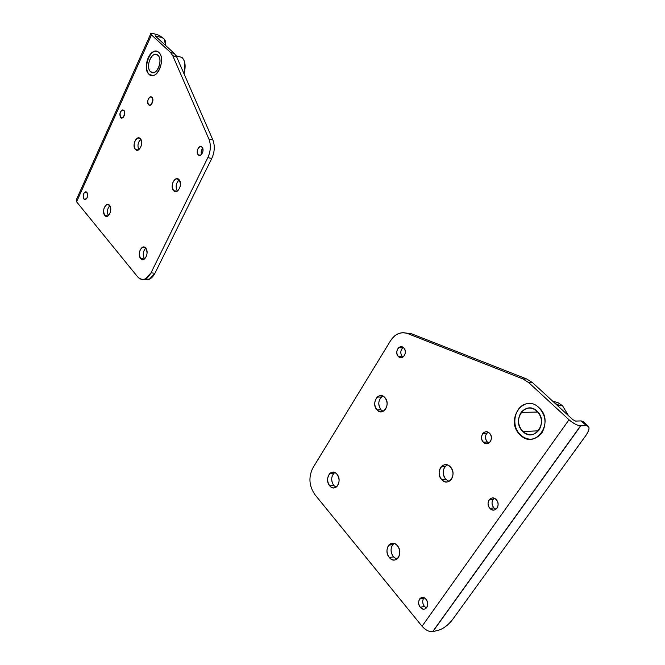 <?xml version="1.0" encoding="UTF-8"?>
<svg xmlns="http://www.w3.org/2000/svg" width="665" height="665" viewBox="0 0 665 665"><rect width="100%" height="100%" fill="white"/><g stroke="black" fill="none" stroke-linecap="round" stroke-linejoin="round"><path stroke-width="1" d="M154.962 273.24L211.769 158.445L207.829 157.638L151.013 272.841L154.962 273.24L151.013 272.841L145.386 278.893C142.426 280.09 139.8 279.35 137.514 276.682C142.244 281.295 146.741 280.015 151.013 272.841L207.829 157.638L211.769 158.445C214.704 151.928 215.053 145.735 212.842 139.883L208.901 139.027C211.113 144.895 210.755 151.096 207.829 157.638C210.755 151.096 211.113 144.895 208.901 139.027L212.842 139.883C215.053 145.735 214.704 151.928 211.769 158.445L154.962 273.24C151.919 278.776 148.345 280.788 144.239 279.283L149.334 279.267L154.962 273.24M163.407 38.354L159.226 35.312L153.515 33.624L159.226 35.312L164.189 39.069L165.61 45.486C166.267 41.396 164.903 38.703 161.529 37.415L155.336 36.043L174.413 53.574L176.616 56.791L212.842 139.883L176.616 56.791L174.413 53.574L155.336 36.043L161.529 37.415L159.226 35.312L162.518 37.805M149.5 55.361L147.746 59.792L149.5 55.361M146.857 63.466L146.391 68.237L146.857 63.466M124.663 112.144L123.74 116.699L124.663 112.144M87.614 194.005L87.04 197.987L87.614 194.005M179.234 179.874C175.909 183.141 175.286 186.882 177.364 191.096C175.286 186.882 175.909 183.141 179.234 179.874M140.781 139.251C137.888 142.268 137.239 145.735 138.844 149.65C137.239 145.735 137.888 142.268 140.781 139.251M109.8 205.66C107.273 208.694 106.816 212.035 108.42 215.668C106.816 212.035 107.273 208.694 109.8 205.66M145.768 248.145C142.892 251.461 142.485 255.069 144.554 258.951C142.485 255.069 142.892 251.461 145.768 248.145M152.792 98.969L151.678 104.073L152.792 98.969M202.709 148.253C201.221 150.107 200.805 152.185 201.478 154.48C200.805 152.185 201.221 150.107 202.709 148.253M176.117 55.785L182.052 57.464C185.36 61.18 185.992 66.567 183.947 73.607C185.992 66.567 185.36 61.18 182.052 57.464L176.117 55.785M123.889 110.407L122.501 109.941C119.841 111.778 119.226 114.314 120.664 117.555L122.385 117.938L120.664 117.555C119.343 112.659 120.415 110.274 123.889 110.407C126.375 112.767 122.975 120.274 120.664 117.555L122.077 118.029C124.729 116.175 125.328 113.632 123.889 110.407M201.994 147.115L200.09 146.591C197.148 148.677 196.532 151.412 198.245 154.795L200.423 155.236L198.245 154.795C195.302 152.11 199.209 144.081 201.994 147.115C204.97 149.808 201.013 157.871 198.245 154.795L200.19 155.319C203.116 153.208 203.723 150.473 201.994 147.115M86.916 192.351L85.386 191.819C83.083 193.598 82.593 196 83.898 199.043L85.926 199.35L83.898 199.043C82.684 194.147 83.69 191.911 86.916 192.351C88.129 197.272 87.123 199.5 83.898 199.043L85.444 199.583C87.738 197.788 88.229 195.377 86.916 192.351M151.994 97.356L150.548 96.882C147.705 98.786 147.056 101.404 148.594 104.746L150.315 105.153L148.594 104.746C145.968 102.368 149.509 94.638 151.994 97.356C154.646 99.742 151.055 107.506 148.594 104.746L150.066 105.22C152.892 103.299 153.54 100.673 151.994 97.356M179.001 179.6L176.109 178.785C172.044 181.819 171.221 185.776 173.623 190.656L177.106 191.246L173.623 190.656C169.45 186.574 175.028 175.028 179.001 179.6C183.232 183.69 177.547 195.319 173.623 190.656L176.582 191.47C180.622 188.394 181.429 184.429 179.001 179.6M145.718 248.078L142.667 247.197C139.11 250.123 138.428 253.905 140.639 258.535L144.529 258.968L140.639 258.535C136.732 254.254 142.011 243.324 145.718 248.078C149.683 252.384 144.305 263.382 140.639 258.535L143.748 259.425C147.289 256.457 147.946 252.675 145.718 248.078M140.34 138.669L138.004 137.921C134.031 140.747 133.158 144.579 135.369 149.417L138.27 149.991L135.369 149.417C131.562 145.702 136.724 134.48 140.34 138.669C144.214 142.393 138.952 153.698 135.369 149.417L137.763 150.174C141.72 147.306 142.576 143.474 140.34 138.669M109.517 205.277L107.015 204.454C103.499 207.197 102.759 210.863 104.804 215.46L108.087 215.925L104.804 215.46C101.23 211.553 106.126 200.913 109.517 205.277C113.15 209.201 108.162 219.907 104.804 215.46L107.364 216.291C110.864 213.507 111.579 209.841 109.517 205.277M153.515 33.624C150.639 32.884 149.966 33.316 151.487 34.913L170.539 52.477L174.413 53.574L170.539 52.477L172.742 55.702L176.616 56.791L172.742 55.702L208.901 139.027L172.742 55.702L170.539 52.477L151.487 34.913L76.591 201.819L137.514 276.682L76.591 201.819L151.487 34.913L150.963 33.325L153.515 33.624M158.844 52.452C166.666 59.052 156.076 82.094 148.927 74.272C141.329 67.689 151.537 44.987 158.844 52.452C164.729 57.207 160.082 75.045 152.867 75.577L152.501 75.486M155.81 35.735L155.577 36.267L155.81 35.735M154.779 51.097L155.144 51.205C147.854 51.571 143.1 69.351 148.927 74.272L152.867 75.577M157.073 51.388C149.467 48.994 142.792 68.869 149.284 74.372L151.213 75.544M150.514 71.662C144.804 66.724 152.493 49.675 157.954 55.303C163.806 60.249 155.893 77.497 150.514 71.662L153.449 72.635C158.869 72.252 162.368 58.886 157.954 55.303L155.161 54.364C149.7 54.655 146.142 67.988 150.514 71.662M184.097 73.956L184.887 63.325L184.097 73.956M150.697 33.907L76.384 199.683L76.591 201.819M149.284 74.372C143.465 69.443 148.22 51.67 155.502 51.305M585.79 435.617L452.449 619.722L585.79 435.617C589.872 429.432 590.063 426.107 586.339 425.625L580.761 425.833L432.832 631.625L438.842 630.121C443.721 628.483 448.252 625.017 452.449 619.722C448.252 625.017 443.721 628.483 438.842 630.121L432.832 631.625C429.274 632.016 425.675 630.229 422.051 626.255L314.878 494.577C309.026 485.94 308.377 477.029 312.924 467.844L390.663 340.538L394.694 335.867C398.792 332.691 403.14 331.935 407.745 333.597L522.865 378.909L528.708 382.608L569.007 419.756C573.43 423.538 577.345 425.567 580.761 425.833L586.339 425.625L581.177 420.903L575.582 421.086L581.177 420.903L586.339 425.625L588.567 426.489C589.647 428.368 588.716 431.41 585.79 435.617M520.155 434.86C528.168 441.244 535.458 440.513 542.025 432.657C546.813 423.663 545.815 415.342 539.024 407.695C555.4 421.976 535.059 450.679 520.155 434.86C504.469 420.787 523.704 392.516 539.024 407.695C523.704 392.516 504.469 420.787 520.155 434.86M531.235 439.199C527.237 439.274 523.663 437.828 520.52 434.844C523.663 437.828 527.237 439.274 531.235 439.199M405.933 333.04L411.735 333.855L526.722 378.984L532.557 382.666L572.798 419.64L532.557 382.666L528.708 382.608L532.557 382.666L526.722 378.984L522.865 378.909L526.722 378.984L411.735 333.855L405.933 333.04M493.92 507.91L495.965 509.29L493.92 507.91C491.751 505.167 491.452 502.358 493.031 499.465L494.203 498.26C491.418 501.069 491.327 504.278 493.92 507.91L489.972 508.409L493.92 507.91M424.395 606.397L426.431 607.96L424.395 606.397C422.441 603.604 422.184 600.869 423.638 598.209L423.996 597.752C422.159 600.412 422.292 603.288 424.395 606.397L420.33 607.295L424.395 606.397M381.053 409.856L383.115 411.336L381.053 409.856C377.936 405.384 378.028 401.111 381.344 397.038L382.832 396.049C378.169 399.673 377.57 404.278 381.053 409.856L377.022 409.914L381.053 409.856M445.741 479.332L449.016 481.394L445.741 479.332C442.558 475.093 442.325 470.853 445.043 466.631L447.229 464.901C442.408 468.667 441.917 473.48 445.741 479.332L441.743 479.689L445.741 479.332M393.431 556.879L396.839 559.19L393.431 556.879C390.521 552.632 390.297 548.534 392.766 544.593L394.071 543.388C390.313 547.079 390.106 551.576 393.431 556.879L389.349 557.544L393.431 556.879M333.78 485.475L336.049 487.212L333.78 485.475C330.962 481.094 331.004 476.996 333.905 473.206L334.761 472.524C331.054 476.082 330.729 480.396 333.78 485.475L329.699 485.824L333.78 485.475M487.329 442.009L488.858 443.073L487.329 442.009C485.076 439.208 484.868 436.323 486.73 433.356L488.044 432.2C484.893 434.985 484.652 438.26 487.329 442.009L483.397 442.208L487.329 442.009M402.375 356.673L402.89 357.122L402.375 356.673C400.164 353.614 400.28 350.671 402.732 347.837L403.256 347.463C400.322 350.164 400.031 353.24 402.375 356.673L398.377 356.515L402.375 356.673M557.686 405.75L562.507 405.692L557.902 402.624L552.781 401.244L557.902 402.624L562.507 405.692L568.484 415.683L562.507 405.692L557.686 405.75M536.929 411.053L536.489 412.092M522.906 431.535L538.475 430.829L522.848 431.485C511.028 420.912 525.55 399.682 537.004 411.12C531.202 406.631 525.907 407.063 521.127 412.391C517.154 419.075 517.727 425.442 522.848 431.485C528.833 436.223 534.278 435.691 539.174 429.889C542.823 423.156 542.1 416.897 537.004 411.12C549.215 421.81 534.07 443.281 522.848 431.485M496.173 499.606C493.546 497.345 491.186 497.453 489.083 499.93C487.503 502.831 487.794 505.658 489.972 508.409C484.785 503.289 491.219 494.078 496.173 499.606C501.452 504.752 494.885 514.003 489.972 508.409C492.632 510.72 495.018 510.595 497.146 508.035C498.675 505.117 498.351 502.308 496.173 499.606M403.722 347.862C402.109 346.432 400.446 346.357 398.734 347.645C396.282 350.488 396.165 353.447 398.377 356.515C393.971 352.425 399.532 343.373 403.722 347.862C408.185 351.976 402.533 361.07 398.377 356.515C400.014 357.978 401.702 358.044 403.439 356.706C405.85 353.838 405.941 350.887 403.722 347.862M425.974 599.281C423.622 596.921 421.485 596.846 419.573 599.065C418.127 601.742 418.376 604.485 420.33 607.295C415.667 602 421.527 593.612 425.974 599.281C430.712 604.61 424.736 613.03 420.33 607.295C422.707 609.705 424.86 609.763 426.789 607.486C428.21 604.793 427.936 602.058 425.974 599.281M489.507 433.231C487.113 431.228 484.868 431.327 482.79 433.522C480.928 436.498 481.136 439.399 483.397 442.208C478.276 437.429 484.627 428.036 489.507 433.231C494.694 438.036 488.226 447.479 483.397 442.208C485.816 444.253 488.085 444.137 490.188 441.859C491.992 438.867 491.768 435.991 489.507 433.231M384.786 397.462C382.325 395.168 379.84 395.027 377.313 397.038C373.996 401.128 373.896 405.426 377.022 409.914C370.671 403.589 378.709 390.579 384.786 397.462C391.253 403.83 383.015 416.93 377.022 409.914C379.516 412.292 382.051 412.408 384.636 410.28C387.861 406.14 387.911 401.868 384.786 397.462M336.947 474.195C334.578 471.743 332.209 471.51 329.823 473.505C326.922 477.32 326.881 481.427 329.699 485.824C323.83 479.282 331.345 467.129 336.947 474.195C342.924 480.787 335.226 493.014 329.699 485.824C332.093 488.359 334.503 488.576 336.939 486.481C339.773 482.624 339.773 478.534 336.947 474.195M450.363 466.888C447.071 463.937 443.971 463.954 441.053 466.93C438.318 471.177 438.551 475.433 441.743 479.689C434.611 472.549 443.522 459.174 450.363 466.888C457.645 474.087 448.493 487.553 441.743 479.689C445.085 482.74 448.243 482.699 451.219 479.565C453.846 475.276 453.555 471.053 450.363 466.888M397.362 545.641C394.295 542.557 391.402 542.407 388.693 545.209C386.224 549.165 386.448 553.28 389.349 557.544C382.791 550.188 391.078 537.744 397.362 545.641C404.062 553.056 395.55 565.574 389.349 557.544C392.458 560.72 395.392 560.853 398.152 557.935C400.546 553.928 400.28 549.83 397.362 545.641M575.582 421.086L572.798 419.64L575.582 421.086M555.366 403.63L560.371 405.716L555.366 403.63M580.761 425.833L580.562 425.841C577.137 425.459 573.28 423.43 569.007 419.756L422.051 626.255C425.55 630.121 429.075 631.925 432.624 631.667L580.761 425.833M588.01 425.982L583.413 421.793L581.177 420.903M569.007 419.756L528.708 382.608L522.865 378.909L407.745 333.597C400.929 331.436 395.234 333.747 390.663 340.538L312.924 467.844C308.377 477.029 309.026 485.94 314.878 494.577L422.051 626.255L569.007 419.756M529.099 403.555C515.525 403.206 509.573 425.118 520.52 434.844C509.573 425.118 515.525 403.206 529.099 403.555M149.334 279.267L145.386 278.893M122.501 109.941L123.648 110.199M200.09 146.591L201.819 146.957M85.386 191.819L86.533 192.002M150.548 96.882L151.803 97.19M176.109 178.785L178.602 179.234M142.667 247.197L145.078 247.488M138.004 137.921L139.958 138.328M107.015 204.454L108.944 204.745M155.161 54.364L157.672 55.062M489.083 499.93L493.031 499.465M398.734 347.645L402.732 347.837M419.573 599.065L423.638 598.209M482.79 433.522L486.73 433.356M377.313 397.038L381.344 397.038M329.823 473.505L333.905 473.206M441.053 466.93L445.043 466.631M388.693 545.209L392.766 544.593M580.562 425.841L432.624 631.667M521.127 412.391L537.91 412.067"/></g></svg>
